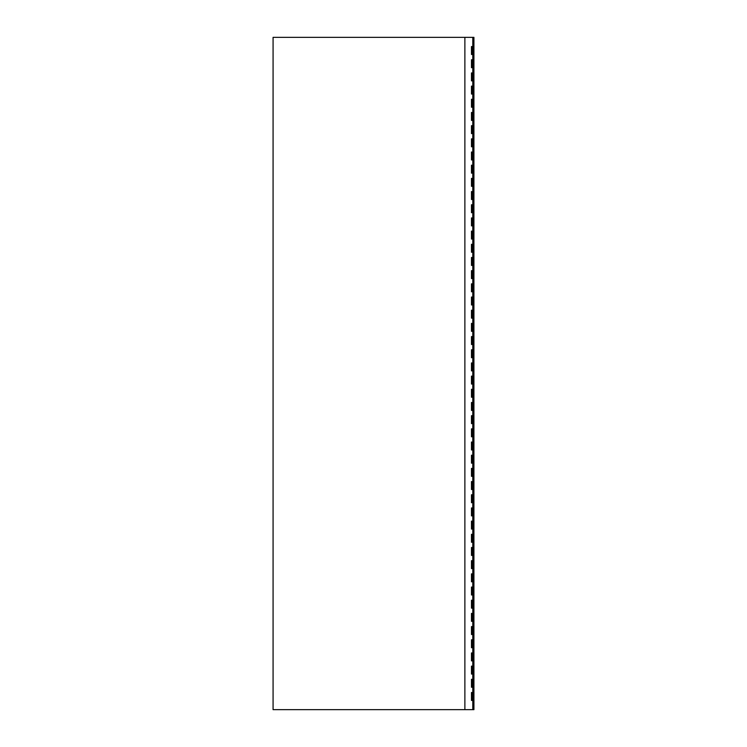 <?xml version="1.0" encoding="UTF-8"?>
<svg xmlns="http://www.w3.org/2000/svg" width="747" height="747" viewBox="0 0 747 747"><rect width="100%" height="100%" fill="white"/><g stroke="black" fill="none" stroke-linecap="round" stroke-linejoin="round"><path stroke-width="1.12" d="M471.469 687.24L472.393 687.24L472.393 679.331L471.469 679.331L471.469 687.24L472.786 687.24L472.786 37.35L273.075 37.35L273.075 709.65L464.877 709.65L464.877 37.35M471.469 674.055L472.393 674.055L472.393 666.147L471.469 666.147L471.469 674.055L472.786 674.055M471.469 660.871L472.393 660.871L472.393 652.962L471.469 652.962L471.469 660.871L472.786 660.871M471.469 647.696L472.393 647.696L472.393 639.787L471.469 639.787L471.469 647.696L472.786 647.696M471.469 634.511L472.393 634.511L472.393 626.602L471.469 626.602L471.469 634.511L472.786 634.511M471.469 621.327L472.393 621.327L472.393 613.418L471.469 613.418L471.469 621.327L472.786 621.327M471.469 608.142L472.393 608.142L472.393 600.233L471.469 600.233L471.469 608.142L472.786 608.142M471.469 594.967L472.393 594.967L472.393 587.058L471.469 587.058L471.469 594.967L472.786 594.967M471.469 581.782L472.393 581.782L472.393 573.873L471.469 573.873L471.469 581.782L472.786 581.782M471.469 568.598L472.393 568.598L472.393 560.689L471.469 560.689L471.469 568.598L472.786 568.598M471.469 555.413L472.393 555.413L472.393 547.504L471.469 547.504L471.469 555.413L472.786 555.413M471.469 542.238L472.393 542.238L472.393 534.329L471.469 534.329L471.469 542.238L472.786 542.238M471.469 529.053L472.393 529.053L472.393 521.145L471.469 521.145L471.469 529.053L472.786 529.053M471.469 515.869L472.393 515.869L472.393 507.96L471.469 507.96L471.469 515.869L472.786 515.869M471.469 502.684L472.393 502.684L472.393 494.775L471.469 494.775L471.469 502.684L472.786 502.684M471.469 489.509L472.393 489.509L472.393 481.591L471.469 481.591L471.469 489.509L472.786 489.509M471.469 476.325L472.393 476.325L472.393 468.416L471.469 468.416L471.469 476.325L472.786 476.325M471.469 463.14L472.393 463.14L472.393 455.231L471.469 455.231L471.469 463.14L472.786 463.14M471.469 449.955L472.393 449.955L472.393 442.047L471.469 442.047L471.469 449.955L472.786 449.955M471.469 436.771L472.393 436.771L472.393 428.862L471.469 428.862L471.469 436.771L472.786 436.771M471.469 423.596L472.393 423.596L472.393 415.687L471.469 415.687L471.469 423.596L472.786 423.596M471.469 410.411L472.393 410.411L472.393 402.502L471.469 402.502L471.469 410.411L472.786 410.411M471.469 397.227L472.393 397.227L472.393 389.318L471.469 389.318L471.469 397.227L472.786 397.227M471.469 384.042L472.393 384.042L472.393 376.133L471.469 376.133L471.469 384.042L472.786 384.042M471.469 370.867L472.393 370.867L472.393 362.958L471.469 362.958L471.469 370.867L472.786 370.867M471.469 357.682L472.393 357.682L472.393 349.773L471.469 349.773L471.469 357.682L472.786 357.682M471.469 344.498L472.393 344.498L472.393 336.589L471.469 336.589L471.469 344.498L472.786 344.498M471.469 331.313L472.393 331.313L472.393 323.404L471.469 323.404L471.469 331.313L472.786 331.313M471.469 318.138L472.393 318.138L472.393 310.229L471.469 310.229L471.469 318.138L472.786 318.138M471.469 304.953L472.393 304.953L472.393 297.045L471.469 297.045L471.469 304.953L472.786 304.953M471.469 291.769L472.393 291.769L472.393 283.86L471.469 283.86L471.469 291.769L472.786 291.769M471.469 278.584L472.393 278.584L472.393 270.675L471.469 270.675L471.469 278.584L472.786 278.584M471.469 265.409L472.393 265.409L472.393 257.491L471.469 257.491L471.469 265.409L472.786 265.409M471.469 252.225L472.393 252.225L472.393 244.316L471.469 244.316L471.469 252.225L472.786 252.225M471.469 239.04L472.393 239.04L472.393 231.131L471.469 231.131L471.469 239.04L472.786 239.04M471.469 225.855L472.393 225.855L472.393 217.947L471.469 217.947L471.469 225.855L472.786 225.855M471.469 212.671L472.393 212.671L472.393 204.762L471.469 204.762L471.469 212.671L472.786 212.671M471.469 199.496L472.393 199.496L472.393 191.587L471.469 191.587L471.469 199.496L472.786 199.496M471.469 186.311L472.393 186.311L472.393 178.402L471.469 178.402L471.469 186.311L472.786 186.311M471.469 173.127L472.393 173.127L472.393 165.218L471.469 165.218L471.469 173.127L472.786 173.127M471.469 159.942L472.393 159.942L472.393 152.033L471.469 152.033L471.469 159.942L472.786 159.942M471.469 146.767L472.393 146.767L472.393 138.858L471.469 138.858L471.469 146.767L472.786 146.767M471.469 133.582L472.393 133.582L472.393 125.673L471.469 125.673L471.469 133.582L472.786 133.582M471.469 120.398L472.393 120.398L472.393 112.489L471.469 112.489L471.469 120.398L472.786 120.398M471.469 107.213L472.393 107.213L472.393 99.304L471.469 99.304L471.469 107.213L472.786 107.213M471.469 94.038L472.393 94.038L472.393 86.129L471.469 86.129L471.469 94.038L472.786 94.038M471.469 80.853L472.393 80.853L472.393 72.945L471.469 72.945L471.469 80.853L472.786 80.853M471.469 67.669L472.393 67.669L472.393 59.76L471.469 59.76L471.469 67.669L472.786 67.669M471.469 54.484L472.393 54.484L472.393 46.575L471.469 46.575L471.469 54.484L472.786 54.484M464.877 709.65L473.925 709.65L473.925 37.35L472.786 37.35M472.786 709.65L472.786 687.24M471.469 700.425L472.393 700.425L472.393 692.516L471.469 692.516L471.469 700.425L472.786 700.425M471.469 692.516L472.786 692.516M471.469 679.331L472.786 679.331M471.469 666.147L472.786 666.147M471.469 652.962L472.786 652.962M471.469 639.787L472.786 639.787M471.469 626.602L472.786 626.602M471.469 613.418L472.786 613.418M471.469 600.233L472.786 600.233M471.469 587.058L472.786 587.058M471.469 573.873L472.786 573.873M471.469 560.689L472.786 560.689M471.469 547.504L472.786 547.504M471.469 534.329L472.786 534.329M471.469 521.145L472.786 521.145M471.469 507.96L472.786 507.96M471.469 494.775L472.786 494.775M471.469 481.591L472.786 481.591M471.469 468.416L472.786 468.416M471.469 455.231L472.786 455.231M471.469 442.047L472.786 442.047M471.469 428.862L472.786 428.862M471.469 415.687L472.786 415.687M471.469 402.502L472.786 402.502M471.469 389.318L472.786 389.318M471.469 376.133L472.786 376.133M471.469 362.958L472.786 362.958M471.469 349.773L472.786 349.773M471.469 336.589L472.786 336.589M471.469 323.404L472.786 323.404M471.469 310.229L472.786 310.229M471.469 297.045L472.786 297.045M471.469 283.86L472.786 283.86M471.469 270.675L472.786 270.675M471.469 257.491L472.786 257.491M471.469 244.316L472.786 244.316M471.469 231.131L472.786 231.131M471.469 217.947L472.786 217.947M471.469 204.762L472.786 204.762M471.469 191.587L472.786 191.587M471.469 178.402L472.786 178.402M471.469 165.218L472.786 165.218M471.469 152.033L472.786 152.033M471.469 138.858L472.786 138.858M471.469 125.673L472.786 125.673M471.469 112.489L472.786 112.489M471.469 99.304L472.786 99.304M471.469 86.129L472.786 86.129M471.469 72.945L472.786 72.945M471.469 59.76L472.786 59.76M471.469 46.575L472.786 46.575"/></g></svg>
